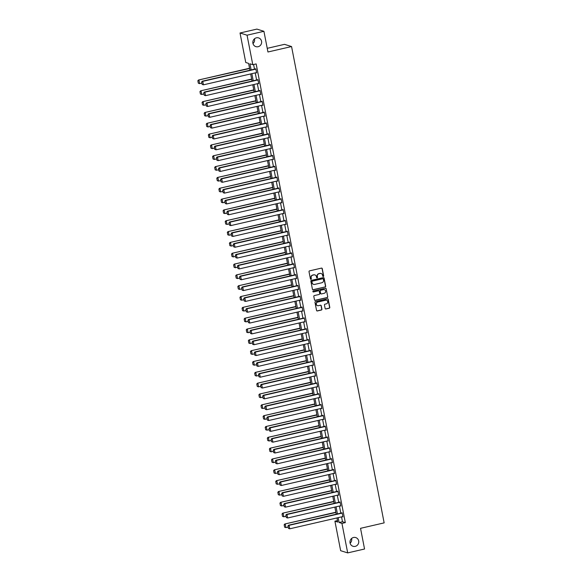 <?xml version="1.0" encoding="UTF-8"?>
<svg xmlns="http://www.w3.org/2000/svg" width="582" height="582" viewBox="0 0 582 582"><rect width="100%" height="100%" fill="white"/><g stroke="black" fill="none" stroke-linecap="round" stroke-linejoin="round"><path stroke-width="0.87" d="M323.301 276.465A0.487 0.473 107.4 0 0 323.672 275.883L322.261 268.644A0.698 0.669 107.4 0 0 321.468 268.113L309.544 270.863A0.698 0.669 107.4 0 0 309.02 271.692L310.424 278.938A0.487 0.473 107.4 0 0 310.977 279.302A0.487 0.473 107.4 0 0 311.348 278.72L311.166 277.781A2.241 2.153 107.4 0 1 312.861 275.119L313.858 274.886A2.241 2.153 107.4 0 1 316.404 276.581L316.586 277.512A0.487 0.473 107.4 0 0 317.139 277.883A0.487 0.473 107.4 0 0 317.51 277.301L317.328 276.363A2.241 2.153 107.4 0 1 319.023 273.693L320.02 273.467A2.241 2.153 107.4 0 1 322.559 275.155L322.741 276.094A0.487 0.473 107.4 0 0 323.301 276.465M322.966 276.414A0.487 0.473 107.4 0 0 323.483 275.824L322.072 268.578A0.698 0.669 107.4 0 0 321.715 268.106M310.65 279.258A0.487 0.473 107.4 0 0 311.159 278.662L311.166 277.781M316.812 277.832A0.487 0.473 107.4 0 0 317.321 277.243L317.328 276.363M353.5 537.492A4.569 4.387 107.4 0 0 352.998 546.287A4.569 4.387 107.4 0 0 358.759 542.097A4.569 4.387 107.4 0 0 353.5 537.492M256.378 37.83A4.569 4.387 107.4 0 0 255.876 46.633A4.569 4.387 107.4 0 0 261.638 42.442A4.569 4.387 107.4 0 0 256.378 37.83M325.12 308.453A0.698 0.669 107.4 0 0 325.92 308.984L329.267 308.213A0.698 0.669 107.4 0 0 329.79 307.376L328.233 299.337A0.698 0.669 107.4 0 0 327.433 298.806L315.517 301.556A0.698 0.669 107.4 0 0 314.986 302.393L316.55 310.432A0.698 0.669 107.4 0 0 317.343 310.963L321.38 310.031A0.698 0.669 107.4 0 0 321.911 309.195L321.242 305.754A0.698 0.669 107.4 0 0 320.449 305.223L318.441 305.688A1.877 1.797 107.4 0 1 316.288 303.797A1.877 1.797 107.4 0 1 317.736 302.043L325.585 300.232A1.877 1.797 107.4 0 1 327.739 302.123A1.877 1.797 107.4 0 1 326.291 303.877L324.982 304.175A0.698 0.669 107.4 0 0 324.458 305.012L325.12 308.453M249.933 70.218L248.609 63.387L245.757 62.492L240.024 32.992L256.888 29.1L263.922 31.304L267.946 51.994L291.56 46.545L384.149 522.876L360.534 528.325L364.55 549.008L347.687 552.9L340.652 550.696L334.919 521.196L337.771 522.083L336.963 517.922M263.922 31.304L247.052 35.196L252.784 64.697L249.94 63.802L251.133 69.949M341.532 516.867L342.471 521.727L345.322 522.621L256.16 63.918L252.784 64.697M345.322 522.621L341.947 523.4L347.687 552.9M325.142 287.021A0.698 0.669 107.4 0 0 325.673 286.184L324.109 278.145A0.698 0.669 107.4 0 0 323.316 277.614L311.392 280.364A0.698 0.669 107.4 0 0 310.868 281.201L312.425 289.239A0.698 0.669 107.4 0 0 313.225 289.771L324.952 286.962A0.698 0.669 107.4 0 0 325.483 286.126L323.919 278.087A0.698 0.669 107.4 0 0 323.563 277.607M326.167 288.745L327.731 296.784A0.698 0.669 107.4 0 1 327.2 297.613L315.284 300.363A0.698 0.669 107.4 0 1 314.484 299.839L313.814 296.398A0.698 0.669 107.4 0 1 314.345 295.561L319.183 294.448A0.698 0.669 107.4 0 0 319.714 293.612L319.271 291.327A0.698 0.669 107.4 0 0 318.478 290.804L313.443 291.96A0.487 0.473 107.4 0 1 312.876 291.466A0.487 0.473 107.4 0 1 313.254 291.007L325.374 288.214A0.698 0.669 107.4 0 1 326.167 288.745L327.731 296.784M291.56 46.545L284.525 44.341L267.233 48.328M253.599 64.507L254.509 69.171M255.229 72.888L256.611 79.996M257.331 83.713L258.714 90.828M259.441 94.546L260.823 101.654M261.544 105.371L262.926 112.486M263.646 116.204L265.028 123.311M265.756 127.029L267.138 134.144M267.858 137.861L269.24 144.969M269.961 148.686L271.343 155.801M272.07 159.519L273.453 166.627M274.173 170.344L275.555 177.459M276.275 181.177L277.658 188.284M278.385 192.002L279.767 199.117M280.488 202.834L281.87 209.942M282.59 213.659L283.972 220.774M284.7 224.492L286.082 231.6M286.802 235.317L288.185 242.432M288.905 246.15L290.287 253.257M291.015 256.975L292.397 264.09M293.117 267.807L294.499 274.915M295.22 278.632L296.602 285.747M297.329 289.465L298.712 296.573M299.432 300.29L300.814 307.405M301.534 311.123L302.916 318.23M303.644 321.948L305.026 329.063M305.746 332.78L307.129 339.888M307.849 343.606L309.231 350.72M309.959 354.438L311.341 361.546M312.061 365.263L313.443 372.378M314.164 376.096L315.546 383.203M316.273 386.921L317.656 394.036M318.376 397.753L319.758 404.861M320.478 408.579L321.861 415.694M322.588 419.411L323.97 426.519M324.691 430.236L326.073 437.351M326.793 441.069L328.175 448.176M328.903 451.894L330.285 459.009M331.005 462.726L332.387 469.834M333.108 473.552L334.49 480.667M335.217 484.384L336.6 491.492M337.32 495.209L338.702 502.324M339.422 506.042L340.805 513.149M256.124 72.677L256.618 72.925L255.811 68.763L255.403 68.96M258.226 83.51L258.721 83.757L257.913 79.589L257.506 79.792M260.336 94.335L260.831 94.582L260.016 90.421L259.608 90.617M262.438 105.167L262.933 105.415L262.126 101.246L261.718 101.45M264.541 115.993L265.036 116.24L264.228 112.079L263.821 112.275M266.651 126.825L267.145 127.072L266.33 122.904L265.923 123.108M268.753 137.65L269.248 137.905L268.44 133.736L268.033 133.933M270.856 148.483L271.35 148.73L270.543 144.569L270.135 144.765M272.965 159.308L273.46 159.563L272.645 155.394L272.238 155.59M275.068 170.14L275.562 170.388L274.755 166.226L274.348 166.423M277.17 180.966L277.665 181.22L276.857 177.052L276.45 177.248M279.28 191.798L279.775 192.045L278.967 187.884L278.552 188.081M281.382 202.623L281.877 202.878L281.07 198.709L280.662 198.906M283.492 213.456L283.98 213.703L283.172 209.542L282.765 209.738M285.595 224.281L286.089 224.536L285.282 220.367L284.867 220.563M287.697 235.113L288.192 235.361L287.384 231.2L286.977 231.396M289.807 245.939L290.294 246.193L289.487 242.025L289.079 242.221M291.909 256.771L292.404 257.018L291.597 252.857L291.182 253.054M294.012 267.596L294.507 267.851L293.699 263.682L293.292 263.879M296.122 278.429L296.609 278.676L295.802 274.515L295.394 274.711M298.224 289.254L298.719 289.509L297.911 285.34L297.504 285.536M300.327 300.086L300.821 300.334L300.014 296.173L299.606 296.369M302.436 310.912L302.924 311.166L302.116 306.998L301.709 307.194M304.539 321.744L305.033 321.992L304.226 317.83L303.819 318.027M306.641 332.569L307.136 332.824L306.328 328.655L305.921 328.852M308.751 343.402L309.246 343.649L308.431 339.488L308.024 339.684M310.853 354.227L311.348 354.482L310.541 350.313L310.133 350.51M312.956 365.06L313.451 365.307L312.643 361.146L312.236 361.342M315.066 375.885L315.56 376.139L314.746 371.971L314.338 372.167M317.168 386.717L317.663 386.965L316.855 382.803L316.448 383M319.271 397.542L319.765 397.797L318.958 393.628L318.55 393.825M321.38 408.375L321.875 408.622L321.06 404.461L320.653 404.657M323.483 419.207L323.978 419.455L323.17 415.286L322.763 415.483M325.585 430.033L326.08 430.28L325.273 426.119L324.865 426.315M327.695 440.865L328.19 441.112L327.375 436.944L326.968 437.14M329.798 451.69L330.292 451.938L329.485 447.776L329.077 447.973M331.9 462.523L332.395 462.77L331.587 458.601L331.18 458.798M334.01 473.348L334.505 473.595L333.69 469.434L333.282 469.63M336.112 484.18L336.607 484.428L335.799 480.259L335.392 480.456M338.215 495.006L338.709 495.253L337.902 491.092L337.495 491.288M340.325 505.838L340.819 506.085L340.004 501.917L339.597 502.113M342.427 516.663L342.922 516.911L342.114 512.749L341.707 512.946M240.024 32.992L247.052 35.196M350.109 543.195A4.569 4.387 107.4 0 0 351.593 538.459M252.981 43.541A4.569 4.387 107.4 0 0 254.472 38.805M337.48 520.599L334.919 521.196M336.236 514.204L334.854 507.097M334.133 503.379L332.751 496.264M332.031 492.547L330.649 485.439M329.921 481.721L328.539 474.606M327.819 470.889L326.437 463.781M325.716 460.064L324.334 452.949M323.607 449.231L322.224 442.124M321.504 438.406L320.122 431.291M319.402 427.574L318.019 420.466M317.292 416.748L315.91 409.633M315.189 405.916L313.807 398.808M313.087 395.091L311.705 387.976M310.977 384.258L309.595 377.151M308.875 373.433L307.492 366.318M306.772 362.601L305.39 355.493M304.662 351.775L303.28 344.66M302.56 340.943L301.178 333.835M300.458 330.118L299.075 323.003M298.348 319.285L296.966 312.178M296.245 308.46L294.863 301.345M294.143 297.628L292.761 290.52M292.033 286.802L290.651 279.687M289.931 275.97L288.548 268.862M287.821 265.145L286.446 258.03M285.718 254.312L284.336 247.205M283.616 243.487L282.234 236.372M281.506 232.655L280.124 225.547M279.404 221.829L278.021 214.714M277.301 210.997L275.919 203.889M275.191 200.172L273.809 193.057M273.089 189.339L271.707 182.231M270.986 178.514L269.604 171.399M268.877 167.681L267.494 160.574M266.774 156.849L265.392 149.741M264.672 146.024L263.29 138.916M262.562 135.191L261.18 128.084M260.46 124.366L259.077 117.258M258.357 113.534L256.975 106.426M256.247 102.708L254.865 95.601M254.145 91.876L252.763 84.768M252.042 81.051L250.66 73.943M338.157 517.645L339.102 522.505L341.947 523.4M251.853 73.667L253.235 80.774M253.956 84.492L255.338 91.607M256.065 95.324L257.448 102.432M258.168 106.15L259.55 113.264M260.27 116.982L261.653 124.09M262.38 127.807L263.762 134.922M264.483 138.64L265.865 145.747M266.585 149.465L267.967 156.58M268.695 160.297L270.077 167.405M270.797 171.123L272.18 178.238M272.9 181.955L274.282 189.063M275.01 192.78L276.392 199.895M277.112 203.613L278.494 210.72M279.215 214.438L280.597 221.553M281.324 225.27L282.707 232.378M283.427 236.096L284.809 243.211M285.536 246.928L286.911 254.036M287.639 257.753L289.021 264.868M289.741 268.586L291.124 275.693M291.851 279.411L293.233 286.526M293.954 290.243L295.336 297.351M296.056 301.069L297.438 308.184M298.166 311.901L299.548 319.009M300.268 322.726L301.651 329.841M302.371 333.559L303.753 340.666M304.481 344.384L305.863 351.499M306.583 355.216L307.965 362.324M308.686 366.042L310.068 373.157M310.795 376.874L312.178 383.982M312.898 387.699L314.28 394.814M315 398.532L316.382 405.639M317.11 409.357L318.492 416.472M319.212 420.189L320.595 427.297M321.315 431.015L322.697 438.13M323.425 441.847L324.807 448.955M325.527 452.672L326.909 459.787M327.63 463.505L329.012 470.612M329.739 474.33L331.122 481.445M331.842 485.162L333.224 492.27M333.944 495.988L335.327 503.103M336.054 506.82L337.436 513.928M342.471 521.727L339.102 522.505M256.145 72.779L256.567 72.677M258.248 83.604L258.677 83.51M260.35 94.437L260.78 94.335M262.46 105.262L262.882 105.167M264.563 116.094L264.992 115.993M266.665 126.927L267.094 126.825M268.775 137.752L269.197 137.65M270.877 148.585L271.307 148.483M272.98 159.41L273.409 159.308M275.09 170.242L275.519 170.14M277.192 181.067L277.621 180.973M279.295 191.9L279.724 191.798M281.404 202.725L281.834 202.631M283.507 213.558L283.936 213.456M285.609 224.383L286.038 224.288M287.719 235.215L288.148 235.113M289.821 246.041L290.251 245.946M291.931 256.873L292.353 256.771M294.034 267.698L294.463 267.604M296.136 278.531L296.565 278.429M298.246 289.356L298.668 289.261M300.348 300.188L300.778 300.086M302.451 311.014L302.88 310.919M304.561 321.846L304.983 321.744M306.663 332.671L307.092 332.577M308.766 343.504L309.195 343.402M310.875 354.329L311.297 354.234M312.978 365.161L313.407 365.06M315.08 375.987L315.509 375.892M317.19 386.819L317.612 386.717M319.292 397.644L319.722 397.55M321.395 408.477L321.824 408.375M323.505 419.302L323.927 419.207M325.607 430.134L326.036 430.033M327.71 440.96L328.139 440.865M329.819 451.792L330.241 451.69M331.922 462.617L332.351 462.523M334.024 473.45L334.454 473.348M336.134 484.275L336.556 484.18M338.237 495.107L338.666 495.006M340.339 505.933L340.768 505.838M342.449 516.765L342.871 516.663M321.017 273.482A2.241 2.153 107.4 0 0 319.831 273.409L320.02 273.467M317.139 276.305A2.241 2.153 107.4 0 1 318.834 273.635L319.831 273.409M314.855 274.9A2.241 2.153 107.4 0 0 313.669 274.828L313.858 274.886M310.977 277.723A2.241 2.153 107.4 0 1 312.672 275.053L313.669 274.828M312.789 289.72A0.698 0.669 107.4 0 0 313.029 289.712L324.952 286.962M323.33 279.113A0.487 0.473 107.4 0 0 322.77 278.742L312.308 281.15A0.487 0.473 107.4 0 0 311.937 281.739L312.127 282.721A2.241 2.153 107.4 0 0 314.673 284.416L321.824 282.765A2.241 2.153 107.4 0 0 323.519 280.095L323.33 279.113M313.48 284.343A2.241 2.153 107.4 0 1 311.937 282.663L311.748 281.673A0.487 0.473 107.4 0 1 312.119 281.091L322.581 278.676M314.847 300.312A0.698 0.669 107.4 0 0 315.095 300.305L327.011 297.555A0.698 0.669 107.4 0 0 327.542 296.718M318.718 290.789A0.698 0.669 107.4 0 0 318.281 290.738L313.443 291.96M324.203 293.292A1.877 1.797 107.4 0 0 324.407 289.676A1.877 1.797 107.4 0 0 323.49 289.647L320.726 290.28A0.698 0.669 107.4 0 0 320.195 291.116L320.638 293.401A0.698 0.669 107.4 0 0 321.431 293.925L324.203 293.292M324.312 289.654A1.877 1.797 107.4 0 0 323.301 289.581L323.49 289.647M321.002 293.874A0.698 0.669 107.4 0 1 320.449 293.335L320.005 291.058A0.698 0.669 107.4 0 1 320.537 290.222L323.301 289.581M325.978 288.679A0.698 0.669 107.4 0 0 325.622 288.206M326.4 300.239A1.877 1.797 107.4 0 0 325.396 300.174L325.585 300.232M317.437 305.623A1.877 1.797 107.4 0 1 317.546 301.978L325.396 300.174M316.906 310.912A0.698 0.669 107.4 0 0 317.154 310.897L321.191 309.966A0.698 0.669 107.4 0 0 321.722 309.137L321.053 305.695A0.698 0.669 107.4 0 0 320.689 305.215M325.483 308.933A0.698 0.669 107.4 0 0 325.731 308.926L329.07 308.154A0.698 0.669 107.4 0 0 329.601 307.318L328.037 299.279A0.698 0.669 107.4 0 0 327.681 298.799M249.554 68.24L198.484 80.018L249.598 68.487M201.874 83.124L199.633 83.641L198.324 83.211L197.851 80.782L198.324 83.211M198.04 80.847L198.957 80.163L199.633 83.641L198.513 83.277M197.851 80.782L198.484 80.018M256.553 72.583L203.431 84.826L202.121 84.405L201.648 81.975L202.121 84.405M255.825 68.865L202.281 81.211L202.762 81.356L203.431 84.826L202.31 84.47M255.876 69.112L202.762 81.356L201.838 82.04M202.281 81.211L201.648 81.975M251.657 79.072L200.586 90.843L251.7 79.319M203.976 93.949L201.736 94.466L200.426 94.044L199.953 91.614L200.426 94.044M200.143 91.672L201.066 90.996L201.736 94.466L200.615 94.102M199.953 91.614L200.586 90.843M253.759 89.897L202.696 101.675L253.81 90.145M206.086 104.782L203.846 105.298L202.536 104.869L202.063 102.439L202.536 104.869M202.252 102.505L203.169 101.821L203.846 105.298L202.725 104.935M202.063 102.439L202.696 101.675M258.655 83.408L205.541 95.659L204.231 95.237L203.758 92.807L204.231 95.237M257.935 79.69L204.391 92.036L204.864 92.189L205.541 95.659L204.42 95.295M257.979 79.938L204.864 92.189L203.947 92.865M204.391 92.036L203.758 92.807M260.758 94.24L207.643 106.484L206.334 106.062L205.861 103.632L206.334 106.062M260.038 90.523L206.494 102.869L206.966 103.014L207.643 106.484L206.523 106.128M260.089 90.77L206.966 103.014L206.05 103.698M206.494 102.869L205.861 103.632M255.869 100.73L204.799 112.501L255.913 100.977M208.189 115.607L205.948 116.124L204.638 115.702L204.166 113.272L204.638 115.702M204.355 113.33L205.271 112.653L205.948 116.124L204.828 115.76M204.166 113.272L204.799 112.501M257.972 111.555L206.901 123.333L258.015 111.802M210.291 126.44L208.05 126.956L206.741 126.527L206.268 124.104L206.741 126.527M206.457 124.162L207.381 123.479L208.05 126.956L206.93 126.592M206.268 124.104L206.901 123.333M260.074 122.387L209.011 134.166L260.125 122.635M212.401 137.265L210.16 137.781L208.851 137.359L208.378 134.929L208.851 137.359M208.567 134.988L209.484 134.311L210.16 137.781L209.04 137.417M208.378 134.929L209.011 134.166M262.868 105.066L209.746 117.317L208.436 116.895L207.963 114.465L208.436 116.895M262.14 101.348L208.596 113.694L209.076 113.846L209.746 117.317L208.625 116.953M262.191 101.595L209.076 113.846L208.152 114.523M208.596 113.694L207.963 114.465M264.97 115.898L211.855 128.142L210.546 127.72L210.073 125.29L210.546 127.72M264.25 112.18L210.706 124.526L211.179 124.672L211.855 128.142L210.735 127.785M264.293 112.428L211.179 124.672L210.262 125.356M210.706 124.526L210.073 125.29M267.08 126.723L213.958 138.974L212.648 138.552L212.175 136.123L212.648 138.552M266.352 123.006L212.808 135.351L213.281 135.504L213.958 138.974L212.837 138.611M266.403 123.253L213.281 135.504L212.365 136.181M212.808 135.351L212.175 136.123M262.184 133.213L211.113 144.991L262.227 133.46M214.503 148.097L212.263 148.614L210.953 148.184L210.48 145.762L210.953 148.184M210.669 145.82L211.586 145.144L212.263 148.614L211.142 148.25M210.48 145.762L211.113 144.991M269.182 137.556L216.06 149.8L214.751 149.378L214.278 146.948L214.751 149.378M268.455 133.838L214.911 146.184L215.391 146.329L216.06 149.8L214.94 149.443M268.506 134.086L215.391 146.329L214.474 147.013M214.911 146.184L214.278 146.948M264.286 144.045L213.216 155.823L264.337 144.292M216.606 158.922L214.365 159.439L213.056 159.017L212.583 156.587L213.056 159.017M212.772 156.645L213.696 155.969L214.365 159.439L213.245 159.075M212.583 156.587L213.216 155.823M271.285 148.381L218.17 160.632L216.86 160.21L216.388 157.78L216.86 160.21M270.565 144.663L217.021 157.009L217.493 157.162L218.17 160.632L217.05 160.268M270.608 144.911L217.493 157.162L216.577 157.838M217.021 157.009L216.388 157.78M266.389 154.87L215.325 166.648L266.44 155.118M218.716 169.755L216.475 170.271L215.165 169.849L214.693 167.42L215.165 169.849M214.882 167.478L215.798 166.801L216.475 170.271L215.355 169.908M214.693 167.42L215.325 166.648M273.394 159.213L220.272 171.457L218.963 171.035L218.49 168.605L218.963 171.035M272.667 155.496L219.123 167.842L219.596 167.987L220.272 171.457L219.152 171.101M272.718 155.743L219.596 167.987L218.679 168.671M219.123 167.842L218.49 168.605M268.498 165.703L217.428 177.481L268.542 165.95M220.818 180.58L218.577 181.097L217.268 180.675L216.795 178.245L217.268 180.675M216.984 178.303L217.901 177.626L218.577 181.097L217.457 180.733M216.795 178.245L217.428 177.481M275.497 170.039L222.382 182.29L221.065 181.868L220.593 179.438L221.065 181.868M274.769 166.321L221.225 178.667L221.706 178.82L222.382 182.29L221.255 181.926M274.82 166.568L221.706 178.82L220.789 179.496M221.225 178.667L220.593 179.438M270.601 176.528L219.53 188.306L270.652 176.775M222.921 191.413L220.68 191.929L219.37 191.507L218.897 189.077L219.37 191.507M219.087 189.135L220.011 188.459L220.68 191.929L219.56 191.565M218.897 189.077L219.53 188.306M277.599 180.871L224.485 193.122L223.175 192.693L222.702 190.263L223.175 192.693M276.879 177.154L223.335 189.499L223.808 189.645L224.485 193.122L223.364 192.758M276.923 177.401L223.808 189.645L222.891 190.329M223.335 189.499L222.702 190.263M272.703 187.36L221.64 199.139L272.754 187.608M225.03 202.238L222.79 202.754L221.48 202.332L221.007 199.902L221.48 202.332M221.196 199.961L222.113 199.284L222.79 202.754L221.669 202.391M221.007 199.902L221.64 199.139M279.709 191.696L226.587 203.947L225.278 203.525L224.805 201.096L225.278 203.525M278.982 187.979L225.438 200.324L225.911 200.477L226.587 203.947L225.467 203.584M279.033 188.226L225.911 200.477L224.994 201.154M225.438 200.324L224.805 201.096M274.813 198.186L223.743 209.964L274.857 198.433M227.133 213.07L224.892 213.587L223.583 213.165L223.11 210.735L223.583 213.165M223.299 210.793L224.215 210.117L224.892 213.587L223.772 213.223M223.11 210.735L223.743 209.964M281.812 202.529L228.697 214.78L227.38 214.351L226.907 211.921L227.38 214.351M281.091 198.811L227.54 211.157L228.02 211.302L228.697 214.78L227.569 214.416M281.135 199.059L228.02 211.302L227.104 211.986M227.54 211.157L226.907 211.921M276.916 209.018L225.845 220.796L276.967 209.265M229.235 223.895L226.995 224.412L225.685 223.99L225.212 221.56L225.685 223.99M225.401 221.618L226.325 220.942L226.995 224.412L225.874 224.048M225.212 221.56L225.845 220.796M283.914 213.354L230.799 225.605L229.49 225.183L229.017 222.753L229.49 225.183M283.194 209.636L229.65 221.982L230.123 222.135L230.799 225.605L229.679 225.241M283.238 209.884L230.123 222.135L229.206 222.811M229.65 221.982L229.017 222.753M279.018 219.843L227.955 231.621L279.069 220.091M231.345 234.728L229.104 235.244L227.795 234.822L227.322 232.393L227.795 234.822M227.511 232.451L228.428 231.774L229.104 235.244L227.984 234.881M227.322 232.393L227.955 231.621M286.024 224.186L232.902 236.438L231.592 236.008L231.119 233.578L231.592 236.008M285.296 220.469L231.752 232.815L232.225 232.96L232.902 236.438L231.782 236.074M285.347 220.716L232.225 232.96L231.309 233.644M231.752 232.815L231.119 233.578M281.128 230.676L230.057 242.454L281.171 230.923M233.447 245.553L231.207 246.07L229.897 245.648L229.424 243.218L229.897 245.648M229.614 243.276L230.53 242.599L231.207 246.07L230.086 245.706M229.424 243.218L230.057 242.454M288.126 235.012L235.012 247.263L233.695 246.841L233.222 244.411L233.695 246.841M287.406 231.294L233.855 243.64L234.335 243.793L235.012 247.263L233.884 246.899M287.45 231.541L234.335 243.793L233.418 244.469M233.855 243.64L233.222 244.411M283.23 241.501L232.16 253.279L283.281 241.748M235.55 256.386L233.309 256.902L232 256.48L231.527 254.05L232 256.48M231.716 254.108L232.64 253.432L233.309 256.902L232.189 256.538M231.527 254.05L232.16 253.279M290.229 245.844L237.114 258.095L235.805 257.666L235.332 255.236L235.805 257.666M289.509 242.127L235.965 254.472L236.438 254.618L237.114 258.095L235.994 257.731M289.552 242.374L236.438 254.618L235.521 255.302M235.965 254.472L235.332 255.236M285.333 252.333L234.27 264.112L285.384 252.581M237.66 267.211L235.419 267.727L234.11 267.305L233.637 264.875L234.11 267.305M233.826 264.934L234.742 264.257L235.419 267.727L234.299 267.364M233.637 264.875L234.27 264.112M292.339 256.669L239.217 268.92L237.907 268.498L237.434 266.069L237.907 268.498M291.611 252.952L238.067 265.297L238.54 265.45L239.217 268.92L238.096 268.557M291.662 253.199L238.54 265.45L237.623 266.127M238.067 265.297L237.434 266.069M287.443 263.159L236.372 274.937L287.486 263.406M239.762 278.043L237.521 278.56L236.212 278.138L235.739 275.708L236.212 278.138M235.928 275.766L236.845 275.09L237.521 278.56L236.401 278.196M235.739 275.708L236.372 274.937M294.441 267.502L241.326 279.753L240.01 279.324L239.537 276.901L240.01 279.324M293.721 263.784L240.17 276.13L240.65 276.275L241.326 279.753L240.199 279.389M293.764 264.032L240.65 276.275L239.733 276.959M240.17 276.13L239.537 276.901M289.545 273.991L238.475 285.769L289.596 274.238M241.865 288.868L239.624 289.385L238.314 288.963L237.842 286.533L238.314 288.963M238.031 286.591L238.955 285.915L239.624 289.385L238.504 289.021M237.842 286.533L238.475 285.769M296.544 278.327L243.429 290.578L242.119 290.156L241.646 287.726L242.119 290.156M295.823 274.609L242.279 286.962L242.752 287.108L243.429 290.578L242.308 290.214M295.867 274.857L242.752 287.108L241.836 287.784M242.279 286.962L241.646 287.726M291.647 284.816L240.584 296.594L291.698 285.064M243.974 299.701L241.734 300.217L240.424 299.795L239.951 297.366L240.424 299.795M240.14 297.424L241.057 296.747L241.734 300.217L240.613 299.854M239.951 297.366L240.584 296.594M298.653 289.159L245.531 301.411L244.222 300.981L243.749 298.559L244.222 300.981M297.926 285.442L244.382 297.788L244.855 297.933L245.531 301.411L244.411 301.047M297.977 285.689L244.855 297.933L243.938 298.617M244.382 297.788L243.749 298.559M293.757 295.649L242.687 307.427L293.801 295.896M246.077 310.526L243.836 311.043L242.527 310.621L242.054 308.191L242.527 310.621M242.243 308.249L243.16 307.572L243.836 311.043L242.716 310.679M242.054 308.191L242.687 307.427M300.756 299.985L247.641 312.236L246.324 311.814L245.851 309.384L246.324 311.814M300.036 296.267L246.492 308.62L246.964 308.766L247.641 312.236L246.513 311.872M300.079 296.514L246.964 308.766L246.048 309.442M246.492 308.62L245.851 309.384M295.86 306.474L244.789 318.252L295.911 306.721M248.179 321.359L245.939 321.875L244.629 321.453L244.156 319.023L244.629 321.453M244.345 319.082L245.269 318.405L245.939 321.875L244.818 321.511M244.156 319.023L244.789 318.252M302.858 310.817L249.743 323.068L248.434 322.639L247.961 320.216L248.434 322.639M302.138 307.1L248.594 319.445L249.067 319.598L249.743 323.068L248.623 322.704M302.182 307.347L249.067 319.598L248.15 320.275M248.594 319.445L247.961 320.216M297.962 317.306L246.899 329.085L298.013 317.554M250.289 332.184L248.048 332.7L246.739 332.278L246.266 329.849L246.739 332.278M246.455 329.907L247.372 329.23L248.048 332.7L246.928 332.337M246.266 329.849L246.899 329.085M304.968 321.642L251.846 333.893L250.536 333.471L250.064 331.042L250.536 333.471M304.24 317.925L250.697 330.278L251.169 330.423L251.846 333.893L250.726 333.53M304.291 318.172L251.169 330.423L250.253 331.1M250.697 330.278L250.064 331.042M300.072 328.132L249.001 339.91L300.116 328.379M252.392 343.016L250.151 343.533L248.841 343.111L248.368 340.681L248.841 343.111M248.558 340.739L249.474 340.063L250.151 343.533L249.031 343.169M248.368 340.681L249.001 339.91M307.07 332.475L253.956 344.726L252.639 344.304L252.166 341.874L252.639 344.304M306.35 328.757L252.806 341.103L253.279 341.256L253.956 344.726L252.828 344.362M306.394 329.005L253.279 341.256L252.362 341.932M252.806 341.103L252.166 341.874M302.174 338.964L251.104 350.742L302.225 339.211M254.494 353.841L252.253 354.358L250.944 353.936L250.471 351.506L250.944 353.936M250.66 351.564L251.584 350.888L252.253 354.358L251.133 353.994M250.471 351.506L251.104 350.742M309.173 343.3L256.058 355.551L254.749 355.129L254.276 352.699L254.749 355.129M308.453 339.582L254.909 351.935L255.382 352.081L256.058 355.551L254.938 355.187M308.496 339.83L255.382 352.081L254.465 352.757M254.909 351.935L254.276 352.699M304.277 349.789L253.214 361.567L304.328 350.037M256.604 364.674L254.363 365.19L253.054 364.769L252.581 362.339L253.054 364.769M252.77 362.397L253.687 361.72L254.363 365.19L253.243 364.827M252.581 362.339L253.214 361.567M311.283 354.132L258.161 366.384L256.851 365.962L256.378 363.532L256.851 365.962M310.555 350.415L257.011 362.761L257.484 362.913L258.161 366.384L257.04 366.02M310.606 350.662L257.484 362.913L256.567 363.59M257.011 362.761L256.378 363.532M306.387 360.622L255.316 372.4L306.43 360.869M258.706 375.499L256.466 376.016L255.156 375.594L254.683 373.164L255.156 375.594M254.872 373.222L255.789 372.545L256.466 376.016L255.345 375.652M254.683 373.164L255.316 372.4M313.385 364.958L260.27 377.209L258.954 376.787L258.481 374.357L258.954 376.787M312.665 361.24L259.121 373.593L259.594 373.739L260.27 377.209L259.143 376.845M312.709 361.487L259.594 373.739L258.677 374.415M259.121 373.593L258.481 374.357M308.489 371.447L257.419 383.225L308.54 371.694M260.809 386.332L258.568 386.848L257.259 386.426L256.786 383.996L257.259 386.426M256.975 384.055L257.899 383.378L258.568 386.848L257.448 386.484M256.786 383.996L257.419 383.225M315.488 375.79L262.373 388.041L261.063 387.619L260.591 385.189L261.063 387.619M314.767 372.073L261.223 384.418L261.696 384.571L262.373 388.041L261.253 387.677M314.818 372.32L261.696 384.571L260.78 385.248M261.223 384.418L260.591 385.189M310.592 382.279L259.528 394.058L310.643 382.527M262.918 397.157L260.678 397.673L259.368 397.251L258.895 394.822L259.368 397.251M259.085 394.88L260.001 394.203L260.678 397.673L259.557 397.31M258.895 394.822L259.528 394.058M317.597 386.615L264.475 398.866L263.166 398.444L262.693 396.015L263.166 398.444M316.87 382.898L263.326 395.251L263.799 395.396L264.475 398.866L263.355 398.503M316.921 383.145L263.799 395.396L262.882 396.073M263.326 395.251L262.693 396.015M312.701 393.105L261.631 404.883L312.745 393.359M265.021 407.989L262.78 408.506L261.471 408.084L260.998 405.654L261.471 408.084M261.187 405.712L262.104 405.036L262.78 408.506L261.66 408.142M260.998 405.654L261.631 404.883M319.7 397.448L266.585 409.699L265.268 409.277L264.795 406.847L265.268 409.277M318.98 393.73L265.436 406.076L265.909 406.229L266.585 409.699L265.457 409.335M319.023 393.978L265.909 406.229L264.992 406.905M265.436 406.076L264.795 406.847M314.804 403.937L263.733 415.715L314.855 404.184M267.123 418.814L264.883 419.331L263.573 418.909L263.1 416.479L263.573 418.909M263.29 416.537L264.213 415.861L264.883 419.331L263.762 418.967M263.1 416.479L263.733 415.715M321.802 408.273L268.688 420.524L267.378 420.102L266.905 417.672L267.378 420.102M321.082 404.555L267.538 416.908L268.011 417.054L268.688 420.524L267.567 420.16M321.133 404.803L268.011 417.054L267.094 417.731M267.538 416.908L266.905 417.672M316.906 414.762L265.843 426.541L316.957 415.017M269.233 429.647L266.993 430.163L265.683 429.742L265.21 427.312L265.683 429.742M265.399 427.37L266.316 426.693L266.993 430.163L265.872 429.8M265.21 427.312L265.843 426.541M323.912 419.105L270.79 431.357L269.481 430.935L269.008 428.505L269.481 430.935M323.185 415.388L269.641 427.734L270.121 427.886L270.79 431.357L269.67 430.993M323.236 415.635L270.121 427.886L269.197 428.563M269.641 427.734L269.008 428.505M319.016 425.595L267.946 437.373L319.06 425.842M271.336 440.472L269.095 440.989L267.785 440.567L267.313 438.137L267.785 440.567M267.502 438.195L268.418 437.519L269.095 440.989L267.975 440.625M267.313 438.137L267.946 437.373M326.015 429.931L272.9 442.182L271.583 441.76L271.11 439.33L271.583 441.76M325.294 426.213L271.75 438.566L272.223 438.712L272.9 442.182L271.779 441.818M325.338 426.461L272.223 438.712L271.307 439.388M271.75 438.566L271.11 439.33M321.118 436.427L270.048 448.198L321.169 436.675M273.438 451.305L271.197 451.821L269.888 451.399L269.415 448.969L269.888 451.399M269.604 449.028L270.528 448.351L271.197 451.821L270.077 451.457M269.415 448.969L270.048 448.198M328.117 440.763L275.002 453.014L273.693 452.592L273.22 450.162L273.693 452.592M327.397 437.046L273.853 449.391L274.326 449.544L275.002 453.014L273.882 452.651M327.448 437.293L274.326 449.544L273.409 450.221M273.853 449.391L273.22 450.162M323.221 447.252L272.158 459.031L323.272 447.5M275.548 462.13L273.307 462.646L271.998 462.224L271.525 459.795L271.998 462.224M271.714 459.853L272.631 459.176L273.307 462.646L272.187 462.283M271.525 459.795L272.158 459.031M330.227 451.588L277.105 463.839L275.795 463.418L275.322 460.988L275.795 463.418M329.499 447.871L275.955 460.224L276.435 460.369L277.105 463.839L275.984 463.476M329.55 448.118L276.435 460.369L275.512 461.046M275.955 460.224L275.322 460.988M325.331 458.085L274.26 469.856L325.374 458.332M277.65 472.962L275.41 473.479L274.1 473.057L273.627 470.627L274.1 473.057M273.816 470.685L274.733 470.009L275.41 473.479L274.289 473.115M273.627 470.627L274.26 469.856M332.329 462.421L279.215 474.672L277.898 474.25L277.425 471.82L277.898 474.25M331.609 458.703L278.065 471.049L278.538 471.202L279.215 474.672L278.094 474.308M331.653 458.951L278.538 471.202L277.621 471.878M278.065 471.049L277.425 471.82M327.433 468.91L276.363 480.688L327.484 469.157M279.753 483.788L277.512 484.304L276.203 483.882L275.73 481.452L276.203 483.882M275.926 481.51L276.843 480.834L277.512 484.304L276.392 483.94M275.73 481.452L276.363 480.688M334.432 473.253L281.317 485.497L280.007 485.075L279.535 482.645L280.007 485.075M333.712 469.529L280.168 481.881L280.64 482.027L281.317 485.497L280.197 485.133M333.762 469.776L280.64 482.027L279.724 482.704M280.168 481.881L279.535 482.645M329.536 479.743L278.472 491.514L329.587 479.99M281.863 494.62L279.622 495.137L278.312 494.715L277.84 492.285L278.312 494.715M278.029 492.343L278.945 491.666L279.622 495.137L278.502 494.773M277.84 492.285L278.472 491.514M336.542 484.079L283.419 496.33L282.11 495.908L281.637 493.478L282.11 495.908M335.814 480.361L282.27 492.707L282.75 492.859L283.419 496.33L282.299 495.966M335.865 480.608L282.75 492.859L281.826 493.536M282.27 492.707L281.637 493.478M331.645 490.568L280.575 502.346L331.689 490.815M283.965 505.445L281.724 505.962L280.415 505.54L279.942 503.11L280.415 505.54M280.131 503.168L281.048 502.492L281.724 505.962L280.604 505.598M279.942 503.11L280.575 502.346M338.644 494.911L285.529 507.155L284.212 506.733L283.74 504.303L284.212 506.733M337.924 491.186L284.38 503.539L284.853 503.685L285.529 507.155L284.409 506.791M337.967 491.434L284.853 503.685L283.936 504.361M284.38 503.539L283.74 504.303M333.748 501.4L282.677 513.171L333.799 501.648M286.068 516.278L283.834 516.794L282.517 516.372L282.044 513.942L282.517 516.372M282.241 514.001L283.158 513.324L283.834 516.794L282.707 516.43M282.044 513.942L282.677 513.171M340.746 505.736L287.632 517.987L286.322 517.565L285.849 515.135L286.322 517.565M340.026 502.019L286.482 514.364L286.955 514.517L287.632 517.987L286.511 517.624M340.077 502.266L286.955 514.517L286.038 515.194M286.482 514.364L285.849 515.135M335.85 512.225L284.787 524.004L335.901 512.473M288.177 527.103L285.937 527.619L284.627 527.197L284.154 524.768L284.627 527.197M284.343 524.826L285.26 524.149L285.937 527.619L284.816 527.256M284.154 524.768L284.787 524.004M342.856 516.569L289.734 528.812L288.425 528.391L287.952 525.961L288.425 528.391M342.129 512.844L288.585 525.197L289.065 525.342L289.734 528.812L288.614 528.449M342.18 513.091L289.065 525.342L288.141 526.019M288.585 525.197L287.952 525.961"/></g></svg>
